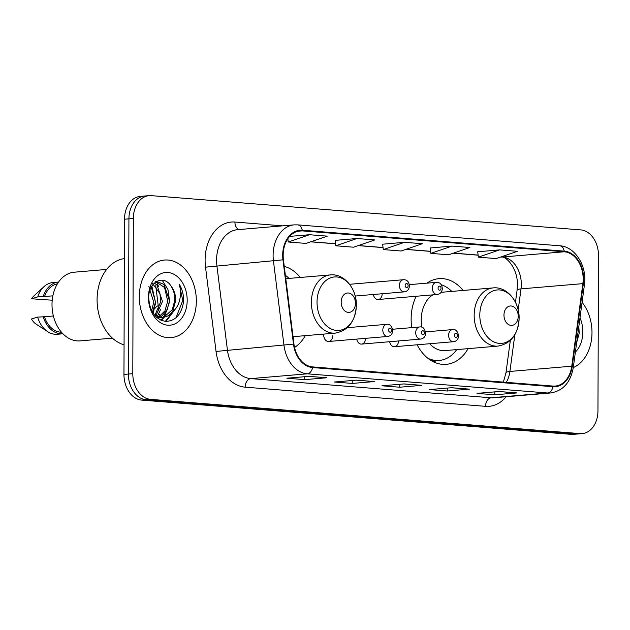 <?xml version="1.0" encoding="UTF-8"?>
<svg xmlns="http://www.w3.org/2000/svg" width="630" height="630" viewBox="0 0 630 630"><rect width="100%" height="100%" fill="white"/><g stroke="black" fill="none" stroke-linecap="round" stroke-linejoin="round"><path stroke-width="0.94" d="M416.186 296.273A42.99 31.39 85.2 0 0 411.13 318.977A42.99 31.39 85.2 0 0 411.744 327.632M417.139 344.799A42.99 31.39 85.2 0 0 446.253 364.329A42.99 31.39 85.2 0 0 468.043 348.642M294.557 347.476A42.99 31.39 85.2 0 0 305.267 335.656M323.781 334.081A6.079 4.441 85.2 0 0 323.725 335.05A6.079 4.441 85.2 0 0 328.695 341.468A6.079 4.441 85.2 0 0 332.632 335.766M356.753 339.09A6.079 4.441 85.2 0 0 361.604 344.098A6.079 4.441 85.2 0 0 365.55 338.389M389.663 341.712A6.079 4.441 85.2 0 0 394.514 346.72A6.079 4.441 85.2 0 0 398.459 341.011M373.37 294.486A6.079 4.441 85.2 0 0 378.22 299.494A6.079 4.441 85.2 0 0 382.166 293.785M463.105 290.454A42.99 31.39 85.2 0 0 438.984 278.657A42.99 31.39 85.2 0 0 426.99 283.146M300.329 277.468A42.99 31.39 85.2 0 0 284.264 266.403M159.595 316.591L159.343 314.559M158.752 309.85L155.744 285.729M146.829 196.017A24.334 17.766 85.2 0 0 144.687 196.024L140.269 196.395A24.334 17.766 85.2 0 0 124.504 219.216L123.96 374.425A24.334 17.766 85.2 0 0 141.695 400.097L571.213 434.361A24.334 17.766 85.2 0 0 573.355 434.353L577.773 433.976A24.334 17.766 85.2 0 1 575.631 433.983A24.334 17.766 85.2 0 0 577.773 433.976L582.191 433.605A24.334 17.766 85.2 0 0 597.957 410.784L598.5 255.575A24.334 17.766 85.2 0 0 580.765 229.903L151.247 195.639A24.334 17.766 85.2 0 0 149.105 195.647A24.334 17.766 85.2 0 0 133.339 218.468L132.796 373.677A24.334 17.766 85.2 0 0 150.531 399.349L580.049 433.613A24.334 17.766 85.2 0 0 582.191 433.605M132.796 373.677L128.378 374.047A24.334 17.766 85.2 0 0 146.113 399.719L575.631 433.983L146.113 399.719A24.334 17.766 85.2 0 1 128.378 374.047L128.922 218.846L128.378 374.047L123.96 374.425M144.687 196.024A24.334 17.766 85.2 0 0 128.922 218.846A24.334 17.766 85.2 0 1 144.687 196.024L149.105 195.647M139.301 296.572A38.934 28.429 85.2 0 0 171.108 337.641A38.934 28.429 85.2 0 0 196.339 301.116A38.934 28.429 85.2 0 0 164.532 260.048A38.934 28.429 85.2 0 0 139.301 296.572A38.934 28.429 85.2 0 0 171.108 337.641A38.934 28.429 85.2 0 0 196.339 301.116A38.934 28.429 85.2 0 0 164.532 260.048A38.934 28.429 85.2 0 0 139.301 296.572M573.3 367.558A38.934 28.429 85.2 0 0 591.987 332.679A38.934 28.429 85.2 0 0 582.073 302.345A38.934 28.429 85.2 0 1 591.987 332.679A38.934 28.429 85.2 0 1 573.3 367.558M283.161 255.229A25.956 18.955 -94.8 0 1 299.974 230.887A25.956 18.955 -94.8 0 1 302.258 230.879L564.252 251.78A25.956 18.955 -94.8 0 1 582.86 283.634L571.764 366.195A25.956 18.955 -94.8 0 1 555.25 386.072A25.956 18.955 -94.8 0 1 552.967 386.072L312.598 366.904A25.956 18.955 -94.8 0 1 293.95 344.035L283.429 259.749A25.956 18.955 -94.8 0 1 283.161 255.229M282.681 255.197A26.602 19.428 85.2 0 0 282.964 259.82L293.486 344.106A26.602 19.428 85.2 0 0 312.598 367.55L552.967 386.725A26.602 19.428 85.2 0 0 572.229 366.345L583.333 283.784A26.602 19.428 85.2 0 0 564.252 251.134L302.266 230.233A26.602 19.428 85.2 0 0 282.681 255.197M499.574 249.882L478.343 257.158L496.164 258.584L517.395 251.307L499.574 249.882L477.705 251.78M452.041 246.094L430.818 253.37L448.639 254.788L469.87 247.511L452.041 246.094L430.18 247.984M335.121 240.369L356.989 238.51L335.766 245.787L335.121 240.369M404.515 242.298L383.292 249.575L401.113 251L422.344 243.723L404.515 242.298L382.654 244.196M516.899 392.931L494.81 394.805L476.989 393.38L499.078 391.506L516.899 392.931A6.489 4.402 -85.4 0 1 516.403 392.931L498.826 391.529M374.322 381.559L352.233 383.434L334.412 382.008L356.501 380.134L374.322 381.559A6.489 4.402 -85.4 0 1 373.826 381.559L356.249 380.158M326.797 377.764L304.707 379.638L286.886 378.22L308.968 376.346L326.797 377.764A6.489 4.402 -85.4 0 1 326.301 377.764L308.724 376.362M469.374 389.135L447.284 391.01L429.463 389.592L451.552 387.718L469.374 389.135A6.489 4.402 -85.4 0 1 468.877 389.143L451.3 387.741M421.848 385.347L399.759 387.222L381.938 385.796L404.027 383.922L421.848 385.347A6.489 4.402 -85.4 0 1 421.352 385.347L403.775 383.946M335.766 245.787L353.587 247.204L374.811 239.935L356.989 238.51M309.464 234.722L288.241 241.991L306.062 243.416L327.285 236.14L309.464 234.722L289.611 236.407M399.759 387.222L399.766 384.284M447.284 391.01L447.292 388.08M304.707 379.638L304.715 376.709M352.233 383.434L352.241 380.496M494.81 394.805L494.818 391.868M383.292 249.575L382.646 244.157M288.241 241.991L287.847 238.683M430.818 253.37L430.172 247.952M478.343 257.158L477.705 251.74M158.579 286.839A43.801 31.98 85.2 0 0 156.657 281.642M124.362 258.599A43.801 31.98 85.2 0 0 97.083 299.565A43.801 31.98 85.2 0 0 124.063 344.854M106.596 269.443L74.34 272.184A34.469 25.169 85.2 0 0 52.007 304.51A34.469 25.169 85.2 0 0 80.167 340.877L112.423 338.137M151.302 287.099L155.476 302.101L152.491 312.173M148.877 286.493L153.72 302.25L151.649 310.629M154.334 283.091L156.996 285.043L162.485 301.51L155.799 315.969M152.121 283.012L159.925 293.604L160.737 301.66L154.886 315.402M156.61 281.397L164.013 284.453L169.501 300.912L167.084 309.952L161.564 316.299L159.469 317.41M158.61 317.725L157.484 318.024M155.523 281.539L164.532 287.461L167.745 301.061L164.942 310.826L158.555 317.173M156.563 317.244L163.02 317.654L168.572 315.709L172.651 311.724L175.731 300.384C175.668 294.864 174.14 290.139 171.147 286.209C174.045 291.296 175.25 296.053 174.762 300.463L172.242 309.763L163.698 317.331M163.02 317.654L154.633 315.22M171.147 286.209C163.485 273.743 148.152 282.13 148.743 297.966C149.696 311.322 155.248 319.134 165.391 321.394C175.4 321.182 181.456 314.63 183.574 301.754L183.606 300.384C183.582 294.391 182.133 289.012 179.266 284.248C180.794 289.367 180.904 294.745 179.589 300.384C178.44 305.117 176.132 308.897 172.651 311.724M148.452 297.297A26.444 19.309 85.2 0 0 167.73 325.198A26.444 19.309 85.2 0 0 187.189 300.392A26.444 19.309 85.2 0 0 167.911 272.491A26.444 19.309 85.2 0 0 148.452 297.297M53.392 315.984L44.454 316.748A24.334 17.766 85.2 0 0 61.504 332.223M44.454 316.748L37.635 317.111L31.5 318.985A16.223 11.844 85.2 0 0 36.186 324.174L47.762 331.687A25.956 18.955 85.2 0 0 57.361 334.262L62.882 333.798A25.956 18.955 85.2 0 0 62.945 333.79M37.635 317.111A25.956 18.955 85.2 0 0 47.762 331.687M43.155 316.646A25.956 18.955 85.2 0 0 62.882 333.798M57.393 283.854A24.334 17.766 85.2 0 0 44.525 296.533L52.873 295.832M58.558 282.067A25.956 18.955 85.2 0 0 58.495 282.075L52.975 282.539A25.956 18.955 85.2 0 0 43.942 286.697L33.8 296.053A16.223 11.844 85.2 0 0 31.571 298.777L52.227 300.211M43.942 286.697A25.956 18.955 85.2 0 0 37.706 296.903L44.525 296.533M31.571 298.777L37.706 296.903M58.495 282.075A25.956 18.955 85.2 0 0 43.226 296.431M179.266 284.248L182.787 300.455L175.99 317.78M173.691 310.85L165.32 321.387M167.501 309.109L163.272 317.449M163.115 317.646L160.807 320.103M160.485 309.7L157.232 316.685M153.476 310.299L152.696 312.519M175.069 309.432L165.981 321.442M162.17 280.177L167.934 289.454L169.643 301.573L164.351 317.111M164.028 317.52L161.327 320.339M151.862 286.138L155.618 302.762L153.208 313.323M158.217 305.574A13.789 10.064 85.2 0 0 154.775 308.645M355.446 303.266A9.733 7.103 85.2 0 0 348.351 292.997A9.733 7.103 85.2 0 0 341.184 302.132A9.733 7.103 85.2 0 0 348.28 312.401A9.733 7.103 85.2 0 0 355.446 303.266M289.036 278.421A38.525 28.129 85.2 0 0 285.374 275.302M293.163 337.696A38.525 28.129 85.2 0 0 293.974 336.617M518.222 316.252A9.733 7.103 85.2 0 0 511.127 305.983A9.733 7.103 85.2 0 0 503.969 315.11A9.733 7.103 85.2 0 0 511.064 325.379A9.733 7.103 85.2 0 0 518.222 316.252M432.897 294.856A29.2 21.318 85.2 0 0 421.234 319.788A29.2 21.318 85.2 0 0 421.911 327.269M451.812 291.406A38.525 28.129 85.2 0 0 441.11 284.658M430.479 360.139A38.525 28.129 85.2 0 0 437.039 360.628L439.252 360.447A38.525 28.129 85.2 0 0 456.75 349.595M427.77 358.194A38.525 28.129 85.2 0 0 439.252 360.447M429.691 343.736A29.2 21.318 85.2 0 0 445.087 350.587L498.023 346.098C511.119 343.594 518.144 334.317 519.112 318.26C519.585 301.652 506.906 286.28 493.085 287.91A29.2 21.318 85.2 0 0 474.169 315.291A29.2 21.318 85.2 0 0 498.023 346.098M576.663 342.594L579.23 333.317L578.82 326.498M575.387 352.075A26.444 19.309 85.2 0 0 582.845 331.955A26.444 19.309 85.2 0 0 579.986 317.835M578.458 329.222L577.001 340.05M141.695 400.097L150.531 399.349M124.504 219.216L133.339 218.468M571.213 434.361L580.049 433.613M582.86 283.634L521.018 288.879A25.956 18.955 85.2 0 0 521.317 284.413A25.956 18.955 85.2 0 0 502.401 257.024L501.015 256.914M518.183 309.928L521.018 288.879A14.6 2.898 -172.3 0 0 517.065 290.304L517.411 285.217C517.962 268.136 505.677 255.756 501.291 257.032A14.6 9.907 -85.4 0 0 502.401 257.024L564.252 251.78M302.258 230.879L297.722 231.265M506.134 396.75A40.556 29.61 -94.8 0 1 485.541 406.342L245.18 387.166A8.111 5.505 -85.4 0 1 250.732 378.614L307.275 373.818A32.445 23.688 -94.8 0 1 283.965 345.232L273.444 260.946A32.445 23.688 -94.8 0 1 273.105 255.3A32.445 23.688 -94.8 0 1 294.123 224.871L237.581 229.666A32.445 23.688 85.2 0 0 216.562 260.103A32.445 23.688 85.2 0 0 216.901 265.742L227.422 350.028A32.445 23.688 85.2 0 0 250.732 378.614L491.093 397.79A32.445 23.688 85.2 0 0 493.952 397.782L550.502 392.986A32.445 23.688 -94.8 0 1 547.643 392.994L307.275 373.818A8.111 5.505 -85.4 0 0 312.598 367.55M282.964 259.82L205.522 267.151A40.556 29.61 -94.8 0 1 234.943 222.043L282.602 225.847M552.967 386.725A8.111 5.505 94.6 0 1 547.643 392.994L491.093 397.79A8.111 5.505 -85.4 0 0 485.541 406.342M572.229 366.345A8.111 1.614 7.7 0 1 573.332 367.353L584.435 284.791C587.349 266.411 575.198 246.48 559.59 245.763L297.596 224.863A8.111 5.505 94.6 0 1 302.266 230.233M245.18 387.166A40.556 29.61 -94.8 0 1 216.043 351.438L293.486 344.106M583.333 283.784A8.111 1.614 7.7 0 1 584.435 284.791M564.252 251.134A8.111 5.505 -85.4 0 0 559.59 245.763M216.043 351.438L205.522 267.151M234.943 222.043A8.111 5.505 -85.4 0 0 239.109 229.541M506.268 382.347A25.956 18.955 85.2 0 0 509.914 371.44L514.852 334.719M571.764 366.195L509.914 371.44A14.6 2.898 -172.3 0 0 505.969 372.858L510.324 340.46M478.099 255.087L453.49 253.126M430.573 251.299L405.964 249.338M383.048 247.503L358.439 245.542M335.522 243.716L310.913 241.755M287.997 239.928L287.107 239.857M356.328 305.251A26.822 19.585 85.2 0 0 336.774 276.956A26.822 19.585 85.2 0 0 317.032 302.116A26.822 19.585 85.2 0 0 336.585 330.419A26.822 19.585 85.2 0 0 356.328 305.251M330.309 274.924A29.2 21.318 85.2 0 0 311.393 302.313A29.2 21.318 85.2 0 0 335.247 333.113C348.335 330.608 355.367 321.332 356.336 305.274C356.808 288.666 344.13 273.294 330.309 274.924L285.8 278.696M519.104 318.237A26.822 19.585 85.2 0 0 499.551 289.934A26.822 19.585 85.2 0 0 479.808 315.102A26.822 19.585 85.2 0 0 499.362 343.405A26.822 19.585 85.2 0 0 519.104 318.237M432.566 361.368A38.887 28.397 85.2 0 0 436.952 360.636M355.186 296.029L404.397 291.855A6.079 4.441 -94.8 0 1 399.428 285.437A6.079 4.441 -94.8 0 1 403.365 279.728L349.611 284.295M405.161 285.437A2.024 1.48 85.2 0 0 406.634 287.579A2.024 1.48 85.2 0 0 408.13 285.673A2.024 1.48 85.2 0 0 406.649 283.539A2.024 1.48 85.2 0 0 405.161 285.437M378.22 299.494L437.307 294.478A6.079 4.441 -94.8 0 1 432.337 288.06A6.079 4.441 -94.8 0 1 436.283 282.358L409.303 284.642M438.07 288.067A2.024 1.48 85.2 0 0 439.551 290.202A2.024 1.48 85.2 0 0 441.039 288.304A2.024 1.48 85.2 0 0 439.559 286.162A2.024 1.48 85.2 0 0 438.07 288.067M382.812 330.041A6.079 4.441 -94.8 0 1 386.749 324.332C389.789 323.788 391.813 325.852 392.805 330.529C392.482 333.979 390.813 335.955 387.781 336.459A6.079 4.441 -94.8 0 1 382.812 330.041M391.514 330.277A2.024 1.48 85.2 0 0 390.033 328.143A2.024 1.48 85.2 0 0 388.545 330.041A2.024 1.48 85.2 0 0 390.017 332.183A2.024 1.48 85.2 0 0 391.514 330.277M415.721 332.664A6.079 4.441 -94.8 0 1 419.667 326.962C422.706 326.419 424.722 328.482 425.715 333.152C425.4 336.609 423.722 338.586 420.69 339.082A6.079 4.441 -94.8 0 1 415.721 332.664M424.423 332.908A2.024 1.48 85.2 0 0 422.943 330.766A2.024 1.48 85.2 0 0 421.454 332.664A2.024 1.48 85.2 0 0 422.935 334.806A2.024 1.48 85.2 0 0 424.423 332.908M448.631 335.294A6.079 4.441 -94.8 0 1 452.576 329.584C455.616 329.041 457.632 331.104 458.632 335.782C458.309 339.231 456.632 341.208 453.6 341.704A6.079 4.441 -94.8 0 1 448.631 335.294M457.333 335.53A2.024 1.48 85.2 0 0 455.86 333.388A2.024 1.48 85.2 0 0 454.364 335.294A2.024 1.48 85.2 0 0 455.844 337.436A2.024 1.48 85.2 0 0 457.333 335.53M550.502 392.986C563.062 390.923 570.67 382.378 573.332 367.353M297.596 224.863L294.123 224.871M503.37 382.119L505.969 372.858M515.466 302.243L517.065 290.304M501.291 257.032L500.803 256.993M478.107 255.181L453.277 253.197M430.581 251.394L405.744 249.409M383.056 247.598L358.218 245.621M335.53 243.81L310.692 241.825M288.005 240.014L287.059 239.943M293.037 336.696L335.247 333.113M441.118 292.312L493.085 287.91M436.992 360.636L433.322 361.754M404.397 291.855C407.429 291.351 409.098 289.383 409.421 285.925C408.972 281.626 406.948 279.562 403.365 279.728M437.307 294.478C440.338 293.982 442.016 292.005 442.331 288.548C441.882 284.256 439.866 282.185 436.283 282.358M347.327 327.679L386.749 324.332M328.695 341.468L387.781 336.459M392.687 329.246L419.667 326.962M361.604 344.098L420.69 339.082M425.604 331.876L452.576 329.584M394.514 346.72L453.6 341.704"/></g></svg>
